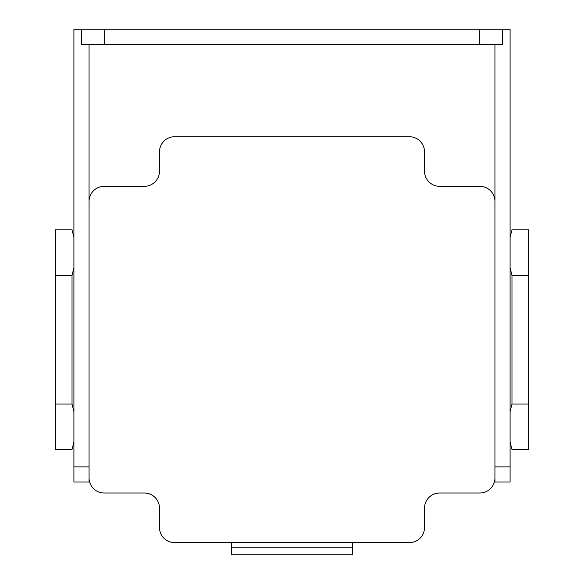 <?xml version="1.0" encoding="UTF-8"?>
<svg xmlns="http://www.w3.org/2000/svg" width="584" height="584" viewBox="0 0 584 584"><rect width="100%" height="100%" fill="white"/><g stroke="black" fill="none" stroke-linecap="round" stroke-linejoin="round"><path stroke-width="0.88" d="M352.583 542.609L352.583 554.8L231.417 554.8L231.417 542.609M231.417 547.23L352.583 547.23M174.631 542.609L409.369 542.609A15.147 15.147 0 0 0 424.517 527.462L424.517 508.153A15.147 15.147 0 0 1 439.664 493.013L479.792 493.013A15.147 15.147 0 0 0 494.94 477.865L494.94 201.473A15.147 15.147 0 0 0 479.792 186.325L439.664 186.325A15.147 15.147 0 0 1 424.517 171.185L424.517 151.869A15.147 15.147 0 0 0 409.369 136.729L174.631 136.729A15.147 15.147 0 0 0 159.483 151.869L159.483 171.185A15.147 15.147 0 0 1 144.336 186.325L104.207 186.325A15.147 15.147 0 0 0 89.06 201.473L89.06 477.865A15.147 15.147 0 0 0 104.207 493.013L144.336 493.013A15.147 15.147 0 0 1 159.483 508.153L159.483 527.462A15.147 15.147 0 0 0 174.631 542.609M494.94 466.886L510.087 466.886L510.087 29.2L73.912 29.2L73.912 482.026L89.06 482.026L89.06 477.865M73.912 441.913L72.029 449.468L55.363 449.468L55.363 404.033L72.029 404.033L73.912 411.589M73.912 267.749L72.029 275.305L55.363 275.305L55.363 229.87L72.029 229.87L73.912 237.418M89.06 44.347L89.06 201.473M494.94 44.347L494.94 201.473M510.087 411.589L511.971 404.033L528.637 404.033L528.637 449.468L511.971 449.468L510.087 441.913M510.087 237.418L511.971 229.87L528.637 229.87L528.637 275.305L511.971 275.305L510.087 267.749M494.94 477.865L494.94 482.026L510.087 482.026L510.087 466.886M55.363 404.033L55.363 275.305M72.029 275.305L72.029 404.033M502.51 29.2L502.51 44.347L81.49 44.347L81.49 29.2M528.637 275.305L528.637 404.033M511.971 404.033L511.971 275.305M89.06 466.886L73.912 466.886M104.207 44.347L104.207 29.2M479.792 29.2L479.792 44.347"/></g></svg>
